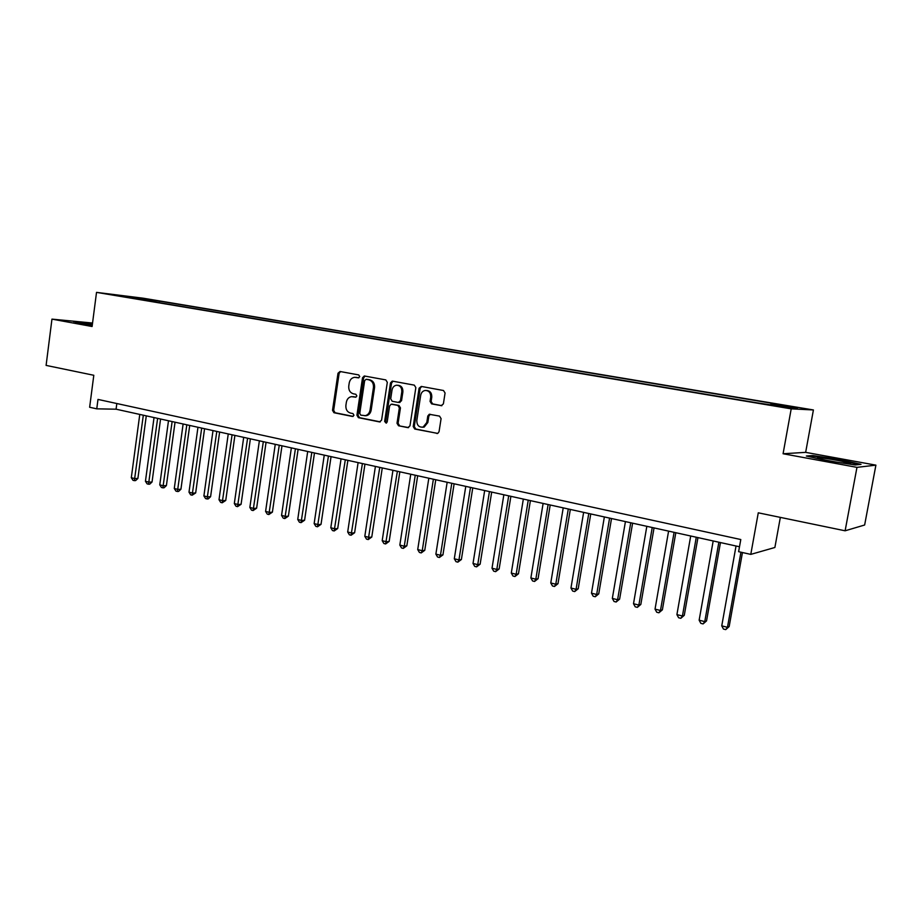 <?xml version="1.0" encoding="UTF-8"?>
<svg xmlns="http://www.w3.org/2000/svg" width="922" height="922" viewBox="0 0 922 922"><rect width="100%" height="100%" fill="white"/><g stroke="black" fill="none" stroke-linecap="round" stroke-linejoin="round"><path stroke-width="1.38" d="M359.741 376.614L358.716 374.92L340.045 371.497L338.005 373.237L332.519 410.325L333.948 412.722L352.515 416.467L353.967 415.269L352.953 413.575L350.533 413.091C347.179 412.007 345.635 409.426 345.9 405.346L346.361 402.246C347.018 399.042 348.723 397.175 351.501 396.656L355.719 397.198L356.849 395.964L355.834 394.27L353.403 393.809C350.049 392.749 348.504 390.179 348.758 386.099L349.219 382.987C349.945 379.576 351.801 377.686 354.774 377.317L358.52 377.859L359.741 376.614M792.862 406.694L783.596 405.334L792.862 406.694M441.142 405.692L443.378 403.894L445.072 393.014L443.505 390.513L421.296 386.433L419.095 388.22L413.206 426.529L414.739 429.03L437.754 433.409L439.045 431.727L441.085 418.634L439.517 416.11L429.26 414.278L427.796 416.029L426.794 422.495L423.129 427.082C418.945 427.497 416.836 425.307 416.813 420.513L420.697 395.273C421.273 392.53 422.783 390.916 425.226 390.444C428.984 390.605 430.816 392.841 430.712 397.152L430.055 401.381L431.611 403.882L441.673 405.703M92.546 323.034L51.955 319.127L46.1 365.4L93.802 375.277L89.641 407.259L96.764 408.838L97.986 399.422L740.792 539.531L738.614 551.679L750.785 554.387L774.883 547.484L780.346 517.392M856.964 467.362L875.9 465.149L805.655 452.356L783.078 453.751L856.964 467.362L845.117 530.795L758.276 512.816L750.785 554.387M783.078 453.751L791.203 408.849L96.522 292.378L143.037 298.175L813.411 409.956L791.203 408.849M51.955 319.127L92.096 326.515L96.522 292.378M387.309 382.342L385.811 379.91L364.294 375.98L362.53 377.766L356.929 415.223L358.381 417.654L379.461 421.907L381.581 420.178L387.309 382.342M392.622 381.155L414.312 385.142L415.845 387.62L409.967 425.883L407.801 427.624L398.523 425.757L397.013 423.279L399.364 407.87L397.855 405.403L391.182 404.205L389.603 405.968L387.182 421.953L386.18 423.152L384.647 421.446L390.49 382.93L392.242 381.132M875.9 465.149L864.64 525.01L845.117 530.795M142.08 298.474L154.55 300.318L142.08 298.474M770.654 404.608L771.103 403.629L775.483 403.882L159.564 301.137L151.081 300.076L150.159 301.148M771.103 403.629L797.426 408.02L788.114 407.536L756.57 402.753L123.237 296.642L132.169 297.748L116.345 295.098L151.081 300.076M805.655 452.356L813.411 409.956M96.764 408.838L116.08 409.195L739.502 546.769M116.829 403.525L116.08 409.195M159.345 302.693L159.564 301.137M135.361 298.67L135.396 297.46M92.465 323.68L73.553 321.605L92.258 325.282M861.021 464.342L839.792 459.64L812.927 455.549L806.347 456.01L827.368 460.735L855.19 464.976L861.021 464.342M812.801 456.217L812.927 455.549M358.831 377.801L355.742 377.375M352.792 396.679L355.996 397.128M340.564 371.589L339.135 373.306L333.66 410.348L335.089 412.745L353.184 416.398M365.1 376.095L363.648 377.836L358.047 415.246L359.511 417.678L380.267 421.861M366.149 379.299L364.674 380.532L359.753 413.436L360.767 415.142L365.273 415.661C367.855 414.992 369.445 413.148 370.056 410.129L373.456 387.54C373.71 383.414 372.142 380.821 368.731 379.772L366.126 379.288M364.801 415.73L366.38 415.684C368.973 415.015 370.563 413.171 371.163 410.152L370.056 410.129M367.256 379.368L369.837 379.841C373.249 380.89 374.816 383.471 374.562 387.597L371.163 410.152M408.63 427.578L398.523 425.757M392.323 404.239L398.938 405.426L400.448 407.893L398.097 423.29L399.606 425.757M393.06 381.235L391.573 382.999L385.742 421.458L386.445 423.048M401.808 391.838C401.934 387.689 400.217 385.488 396.633 385.2C394.155 385.603 392.622 387.194 392.034 390.006L390.698 398.811L392.196 401.266L398.316 402.441L400.459 400.678L401.808 391.838L402.891 391.885C403.018 387.782 401.312 385.569 397.762 385.258M402.891 391.885L401.543 400.713L399.33 402.465M426.517 390.467C430.148 390.79 431.899 393.026 431.773 397.186L431.116 401.416L432.66 403.917L441.892 405.668M422.311 427.255L424.189 427.082L427.843 422.507L426.794 422.495M430.274 414.312L428.845 416.053L427.843 422.507M421.688 386.502L420.167 388.277L414.278 426.54L415.799 429.03L437.673 433.444M139.775 414.416L131.304 477.723L134.819 478.599L137.885 478.46L146.287 415.857M137.885 478.46L135.592 480.593L134.37 480.65L143.325 415.2M134.37 480.65L132.964 480.293L131.304 477.723M92.384 324.337L81.931 323.265L84.743 324.141M75.65 322.216L92.419 324.071M840.449 462.729L848.759 463.674C857.402 464.192 833.108 459.121 821.398 457.934L817.71 457.681C816.039 458.211 822.424 459.721 836.853 462.176M808.617 456.528L813.469 456.171L839.516 460.136L859.292 464.527M154.032 417.562L145.446 481.261L149.007 482.16L152.049 481.999L160.566 419.014M152.049 481.999L149.744 484.154L148.534 484.211L157.627 418.358M148.534 484.211L147.105 483.854L145.446 481.261M168.484 420.755L159.771 484.857L163.378 485.767L166.398 485.594L175.042 422.207M166.398 485.594L164.081 487.761L162.871 487.83L172.126 421.561M162.871 487.83L161.431 487.461L159.771 484.857M183.121 423.993L174.281 488.499L177.946 489.421L180.931 489.236L189.713 425.445M180.931 489.236L178.614 491.414L177.416 491.495L186.82 424.8M177.416 491.495L175.952 491.126L174.281 488.499M197.965 427.266L188.998 492.187L192.698 493.12L195.671 492.936L204.569 428.718M195.671 492.936L192.145 495.206L201.699 428.085M192.145 495.206L190.658 494.826L188.998 492.187M213.005 430.586L203.9 495.932L207.657 496.877L210.596 496.67L219.632 432.049M210.596 496.67L208.257 498.883L207.07 498.963L216.797 431.415M207.07 498.963L205.571 498.583L203.9 495.932M228.253 433.951L219.01 499.724L222.824 500.681L225.74 500.462L234.903 435.415M225.74 500.462L222.202 502.778L232.09 434.792M222.202 502.778L220.681 502.398L219.01 499.724M243.696 437.351L234.326 503.562L238.187 504.53L241.08 504.299L250.381 438.826M241.08 504.299L237.542 506.639L247.592 438.215M237.542 506.639L235.997 506.247L234.326 503.562M259.37 440.808L249.85 507.457L253.769 508.448L256.627 508.195L266.066 442.295M256.627 508.195L253.101 510.558L263.323 441.684M253.101 510.558L251.533 510.166L249.85 507.457M275.252 444.323L265.594 511.41L269.558 512.413L272.393 512.148L281.982 445.799M272.393 512.148L268.867 514.534L279.262 445.199M268.867 514.534L267.276 514.13L265.594 511.41M291.364 447.873L281.556 515.421L285.578 516.424L288.379 516.159L298.106 449.36M288.379 516.159L284.84 518.556L295.42 448.772M284.84 518.556L283.238 518.152L281.556 515.421M307.694 451.48L297.737 519.478L301.817 520.504L304.594 520.215L314.471 452.979M304.594 520.215L301.056 522.636L311.809 452.391M301.056 522.636L299.42 522.232L297.737 519.478M324.256 455.134L314.148 523.592L318.286 524.63L321.029 524.33L331.056 456.632M321.029 524.33L317.491 526.785L328.439 456.056M317.491 526.785L315.843 526.358L314.148 523.592M341.059 458.845L330.802 527.776L334.997 528.825L337.706 528.513L347.882 460.355M337.706 528.513L334.167 530.98L345.301 459.778M334.167 530.98L332.485 530.553L330.802 527.776M358.105 462.602L347.686 532.006L351.939 533.077L354.613 532.743L364.962 464.112M354.613 532.743L351.075 535.244L362.404 463.559M351.075 535.244L349.38 534.806L347.686 532.006M375.404 466.417L364.812 536.304L369.134 537.388L371.773 537.042L382.273 467.938M371.773 537.042L368.235 539.566L379.76 467.385M368.235 539.566L366.507 539.128L364.812 536.304M392.945 470.289L382.192 540.672L386.572 541.767L389.176 541.398L399.848 471.81M389.176 541.398L385.638 543.945L397.37 471.269M385.638 543.945L383.886 543.507L382.192 540.672M410.751 474.219L399.825 545.086L404.274 546.204L406.833 545.824L417.678 475.752M406.833 545.824L403.294 548.394L404.274 546.204L415.246 475.21M403.294 548.394L401.519 547.945L399.825 545.086M428.822 478.207L417.712 549.581L422.23 550.711L424.754 550.319L435.76 479.74M424.754 550.319L421.216 552.912L422.23 550.711L433.375 479.221M421.216 552.912L419.418 552.451L417.712 549.581M447.158 482.252L435.876 554.134L440.462 555.286L442.94 554.871L454.131 483.796M442.94 554.871L439.402 557.487L440.462 555.286L451.78 483.278M439.402 557.487L437.57 557.026L435.876 554.134M465.771 486.367L454.304 558.767L458.96 559.931L461.392 559.493L472.767 487.911M461.392 559.493L457.865 562.143L458.96 559.931L470.474 487.404M457.865 562.143L456.01 561.671L454.304 558.767M484.672 490.539L473.021 563.457L477.734 564.644L480.132 564.183L491.691 492.083M480.132 564.183L476.605 566.857L477.734 564.644L489.432 491.587M476.605 566.857L474.715 566.385L473.021 563.457M503.85 494.768L492.014 568.229L496.808 569.427L499.148 568.955L510.892 496.324M499.148 568.955L495.633 571.652L496.808 569.427L508.69 495.84M495.633 571.652L493.708 571.167L492.014 568.229M523.339 499.067L511.295 573.058L516.159 574.279L518.464 573.784L530.404 500.623M518.464 573.784L514.949 576.527L516.159 574.279L528.248 500.15M514.949 576.527L513.001 576.031L511.295 573.058M543.116 503.435L530.876 577.979L535.82 579.212L538.068 578.693L550.203 505.002M538.068 578.693L534.553 581.459L535.82 579.212L548.117 504.541M534.553 581.459L532.582 580.964L530.876 577.979M563.215 507.872L550.768 582.969L555.782 584.225L557.983 583.684L570.326 509.44M557.983 583.684L554.479 586.484L555.782 584.225L568.286 508.99M554.479 586.484L552.474 585.977L550.768 582.969M583.626 512.378L570.96 588.029L576.066 589.319L578.209 588.755L590.76 513.946M578.209 588.755L574.706 591.578L576.066 589.319L588.778 513.508M574.706 591.578L572.666 591.06L570.96 588.029M604.359 516.954L591.486 593.18L596.661 594.483L598.747 593.895L611.517 518.533M598.747 593.895L595.255 596.753L596.661 594.483L609.592 518.106M595.255 596.753L593.192 596.234L591.486 593.18M625.427 521.598L612.335 598.413L617.59 599.738L619.619 599.127L632.607 523.189M619.619 599.127L616.138 602.008L617.59 599.738L630.74 522.774M616.138 602.008L614.029 601.478L612.335 598.413M646.829 526.324L633.506 603.726L638.865 605.074L640.825 604.44L654.044 527.914M640.825 604.44L637.356 607.356L638.865 605.074L652.234 527.511M637.356 607.356L635.212 606.814L633.506 603.726M668.588 531.13L655.035 609.131L660.475 610.491L662.376 609.834L675.814 532.72M662.376 609.834L658.907 612.784L660.475 610.491L674.086 532.34M658.907 612.784L656.741 612.243L655.035 609.131M690.705 536.005L676.909 614.617L682.43 616L684.274 615.32L697.954 537.607M684.274 615.32L680.816 618.305L682.43 616L696.283 537.238M680.816 618.305L678.615 617.752L676.909 614.617M713.179 540.96L699.141 620.195L704.765 621.601L706.54 620.898L720.462 542.574M706.54 620.898L703.083 623.917L704.765 621.601L718.86 542.217M703.083 623.917L700.847 623.353L699.141 620.195M736.033 546.008L721.753 625.865L727.458 627.306L729.164 626.568L742.452 552.532M729.164 626.568L725.729 629.622L727.458 627.306L740.931 552.197M725.729 629.622L723.447 629.046L721.753 625.865M356.975 377.455L355.857 377.386M354.094 396.76L352.976 396.714M335.089 412.745L333.948 412.722M333.66 410.348L332.519 410.325M339.135 373.306L338.005 373.237M380.06 421.919L379.461 421.907M359.511 417.678L358.381 417.654M358.047 415.246L356.929 415.223M363.648 377.836L362.53 377.766M374.562 387.597L373.456 387.54M369.837 379.841L368.731 379.772M408.446 427.635L407.801 427.624M398.097 423.29L397.013 423.279M400.448 407.893L399.364 407.87M398.938 405.426L397.855 405.403M392.83 404.251L391.746 404.216M385.742 421.458L384.647 421.446M391.573 382.999L390.49 382.93M401.543 400.713L400.459 400.678M432.66 403.917L431.611 403.882M431.116 401.416L430.055 401.381M431.773 397.186L430.712 397.152M428.845 416.053L427.796 416.029M437.512 433.478L436.821 433.49M415.799 429.03L414.739 429.03M414.278 426.54L413.206 426.529M420.167 388.277L419.095 388.22M366.38 415.684L365.273 415.661M399.964 402.488L398.88 402.453M424.189 427.082L423.129 427.082M430.194 414.301L429.26 414.278M818.782 458.591L817.71 457.681"/></g></svg>
